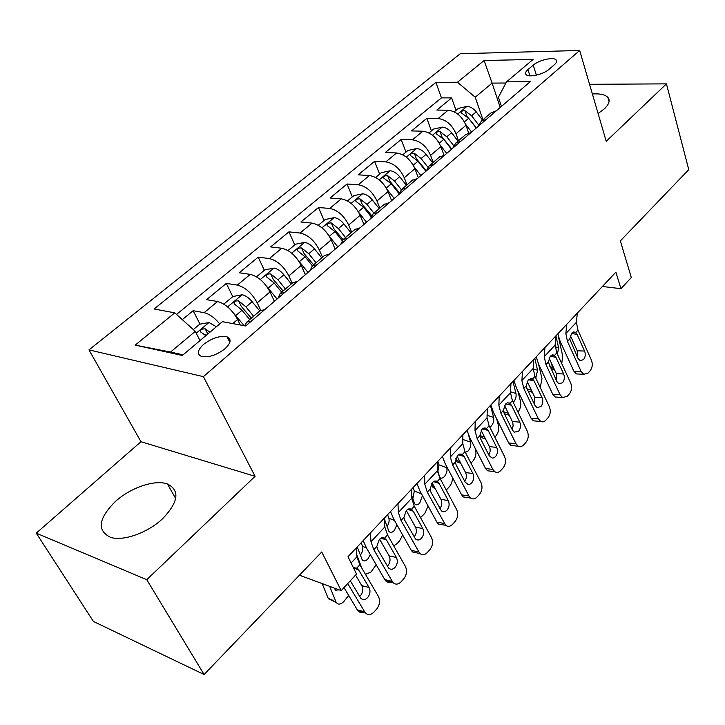 <?xml version="1.0" encoding="UTF-8"?>
<svg xmlns="http://www.w3.org/2000/svg" width="725" height="725" viewBox="0 0 725 725"><rect width="100%" height="100%" fill="white"/><g stroke="black" fill="none" stroke-linecap="round" stroke-linejoin="round"><path stroke-width="1.09" d="M162.654 518.683C178.504 501.963 180.108 490.399 167.457 484.001C155.105 479.298 130.672 487.544 115.375 501.501C98.292 518.629 96.715 530.591 110.635 537.379C123.323 541.502 147.963 532.667 162.654 518.683M598.098 113.49L604.369 108.832C609.145 104.228 610.314 100.422 607.876 97.404C605.194 94.64 600.037 93.489 592.379 93.96M224.958 348.779C230.931 343.097 231.656 339.137 227.133 336.889C220.047 335.458 212.217 337.941 203.634 344.357C197.454 350.121 196.729 354.144 201.459 356.446C208.637 357.769 216.467 355.214 224.958 348.779M36.25 533.138L93.407 621.434L204.097 674.522L146.758 579.692L255.091 476.325L203.399 376.647L88.967 349.885L140.967 441.715L36.25 533.138L146.758 579.692M203.399 376.647L579.674 50.478L460.248 53.723L88.967 349.885M579.674 50.478L606.227 141.312L666.447 83.864L589.561 84.308M666.447 83.864L688.75 169.65L620.355 240.899L631.303 277.512L620.944 288.695L615.888 272.156L348 556.728L356.528 574.064L341.203 590.603L321.728 551.979L204.097 674.522M468.613 132.911L465.948 125.307C461.988 116.245 456.052 111.206 448.132 110.209L436.849 110.073L451.639 97.902L456.034 110.363M458.499 140.722L456.016 133.753C452.001 124.655 446.029 119.58 438.108 118.528L426.826 118.329L431.42 130.89M426.826 118.329L411.528 130.926L422.802 131.216C430.741 132.349 436.758 137.487 440.873 146.64L443.954 155.096M418.334 177.752L414.908 168.717C410.631 159.473 404.523 154.235 396.584 152.975L385.319 152.495L401.152 139.463L405.973 152.123M391.609 200.689L388.011 191.581C383.57 182.265 377.372 176.9 369.424 175.513L358.177 174.843L374.58 161.34L379.628 174.1M363.905 224.469L360.135 215.298C355.504 205.882 349.214 200.408 341.267 198.868L330.056 197.998L347.048 184.005L352.35 196.865M335.177 249.128L331.207 239.884C326.395 230.396 320.006 224.795 312.067 223.101L300.893 222.004L318.52 207.495L324.075 220.454M305.361 274.73L301.192 265.413C296.163 255.834 289.692 250.107 281.762 248.249L270.642 246.908L288.931 231.855L294.758 244.914M274.394 301.31L270.008 291.93C264.77 282.27 258.191 276.406 250.279 274.367L239.223 272.772L258.218 257.139L264.335 270.289M240.274 324.99L237.592 319.498C232.118 309.747 225.439 303.748 217.554 301.509L206.58 299.652L226.318 283.403L232.752 296.643M533.228 65.132L527.945 69.609C525.489 71.784 524.927 73.497 526.259 74.775C529.159 77.738 543.632 74.285 549.097 69.283L554.371 64.742C556.7 62.658 557.253 61 556.012 59.776C553.175 56.749 538.738 60.175 533.228 65.132L536.373 75.155M500.223 107.454L492.112 83.103L475.228 97.222L457.466 82.233L435.915 82.396L154.072 308.995L174.779 312.837L135.212 345.118L182.328 355.495L222.403 321.673L245.648 325.987L530.265 81.671L506.539 81.852L498.401 97.286L501.437 106.412M457.466 82.233L484.082 60.519L533.102 59.432L506.539 81.852M260.719 310.246L257.194 302.833L270.008 291.93M292.184 283.194L288.858 275.899L301.192 265.413M322.498 257.23L319.335 249.98L331.207 239.884M351.697 232.208L348.689 225.022L360.135 215.298M379.846 208.102L376.982 200.97L388.011 191.581M406.997 184.848L404.26 177.761L414.908 168.717M433.197 162.4L430.596 155.377L440.873 146.64M451.639 97.902L441.434 97.875L176.538 314.423M219.766 323.903C214.482 317.604 209.262 313.871 204.106 312.674L193.158 310.699L182.301 319.634M226.318 283.403L237.338 285.097C245.249 287.218 251.865 293.127 257.194 302.833M258.218 257.139L269.31 258.571C277.231 260.511 283.756 266.283 288.858 275.899M288.931 231.855L300.077 233.042C308.016 234.809 314.442 240.455 319.335 249.98M318.52 207.495L329.721 208.456C337.66 210.06 343.985 215.579 348.689 225.022M347.048 184.005L358.286 184.757C366.234 186.207 372.46 191.608 376.982 200.97M374.58 161.34L385.836 161.892C393.784 163.207 399.919 168.49 404.26 177.761M401.152 139.463L412.425 139.834C420.364 141.003 426.418 146.187 430.596 155.377M486.33 119.38L481.4 121.102L478.364 126.222M496.353 110.78L490.852 113.009M482.95 119.779L475.228 97.222M299.434 575.206L341.203 590.603M602.412 286.475L620.944 288.695M505.932 83.012L492.112 83.103L484.082 60.519M199.991 340.587L195.27 331.361L170.52 352.06L183.126 354.824M441.434 97.875L435.915 82.396M193.158 310.699L199.991 324.166M205.075 334.171L205.818 335.639M471.032 132.512L465.568 134.669M452.799 148.163L455.753 143.079L460.647 141.429M444.797 155.041L439.368 157.117M426.309 170.91L429.155 165.853L434.03 164.285M417.573 178.404L412.199 180.389M398.832 194.49L401.577 189.488L406.408 187.993M389.334 202.647L384.005 204.532M370.321 218.968L372.949 214.011L377.734 212.606M359.999 227.831L354.733 229.608M340.714 244.379L343.215 239.477L347.946 238.172M329.503 254.004L324.32 255.662M309.947 270.788L312.312 265.957L316.97 264.761M297.794 281.218L292.692 282.759M277.956 298.256L280.158 293.498L284.753 292.42M264.788 309.557L259.777 310.952M174.779 312.837L195.27 331.361M244.733 325.815L246.69 322.163L251.203 321.22M135.212 345.118L170.52 352.06M255.091 476.325L140.967 441.715M577.327 313.118L576.411 322.281L577.961 330.174L591.428 360.135C592.86 364.113 592.416 367.675 590.114 370.792L588.075 373.076L583.725 374.317L581.16 371.517L567.467 341.466L569.741 339.019L571.717 333.065L575.251 332.267L577.136 334.524L584.595 351.072C585.746 354.289 585.392 357.144 583.525 359.645L580.082 360.624L577.97 358.331L569.741 339.019M557.869 334.18L560.099 341.221L573.81 371.127L581.16 371.517M566.705 324.401L565.853 333.554L567.467 341.466M578.704 374.037L576.366 373.901L573.81 371.127M577.426 357.144L577.236 350.782L570.276 335.439M551.507 363.307L552.441 367.376L553.664 369.668L554.707 370.167M465.495 124.147L471.585 132.041M454.258 111.84L458.427 108.36L467.09 106.385C470.425 106.629 473.47 108.46 476.225 111.858L482.56 120.114M558.404 336.608L562.736 356.22L561.73 363.587M478.699 124.999L471.603 115.773L464.961 110.753C462.233 110.68 460.973 111.342 461.154 112.738L468.676 118.257L476.225 128.062M555.123 346.795L558.567 347.746L555.93 335.847M558.567 347.746L557.452 354.335M464.961 110.753L466.809 116.073L476.416 127.89M555.912 335.865L555.132 345.009L556.8 352.93L570.729 383.09C572.206 387.105 571.753 390.721 569.379 393.938L567.267 396.294L562.573 397.536L560.135 394.844L545.97 364.584L548.317 362.056L550.357 355.993L554.154 355.196L555.957 357.362L563.669 374.018C564.857 377.263 564.494 380.172 562.573 382.746L558.848 383.733L556.827 381.513L548.317 362.056M536.21 356.8L538.603 364.213L552.785 394.318L560.135 394.844M544.937 347.52L544.239 356.655L545.97 364.584M557.815 397.182L555.223 396.992L552.785 394.318M556.338 380.471L556.302 373.602L549.043 358.005M533.79 359.364L533.165 368.481L534.968 376.42L549.378 406.779C550.9 410.83 550.438 414.51 547.982 417.827L545.155 420.89L542.962 421.905L540.732 421.488L538.439 418.914L523.776 388.446L526.205 385.845L528.298 379.655L532.395 378.867L534.089 380.933L542.064 397.708C543.306 400.979 542.925 403.934 540.941 406.58L536.917 407.568L535.014 405.447L526.939 388.636L526.205 385.845M513.898 380.498L516.418 387.938L531.081 418.243L538.439 418.914M522.462 371.399L521.918 380.498L523.776 388.446M536.255 421.08L533.373 420.808L531.081 418.243M534.57 404.523L534.706 397.155L527.138 381.332M510.944 383.634L510.472 392.723L512.412 400.68L527.329 431.239C528.906 435.326 528.425 439.069 525.897 442.477L522.933 445.676L520.55 446.745L518.158 446.21L516.028 443.772L500.857 413.105L503.358 410.413L505.506 404.097L507.373 402.837L509.303 402.973L511.506 405.284L519.771 422.158C521.048 425.457 520.659 428.475 518.611 431.194L514.252 432.173L512.475 430.161L504.129 413.241L503.358 410.413M490.843 404.985L493.498 412.452L508.678 442.957L516.028 443.772M499.226 396.077L498.845 405.148L500.857 413.105M513.989 445.739L510.808 445.386L508.678 442.957M512.067 429.336L513.119 425.992L512.811 422.485L504.528 405.438M507.663 402.765L509.938 403.336L512.412 400.68M487.318 408.728L487.028 417.772L489.103 425.747L504.546 456.505C506.186 460.629 505.697 464.435 503.077 467.951L500.757 470.543C498.836 472.528 496.861 472.927 494.822 471.73L492.873 469.456L477.159 438.598L479.751 435.807L481.962 429.354L483.892 428.04L485.895 428.14L488.17 430.442L496.725 447.434C498.048 450.76 497.658 453.823 495.537 456.632L493.924 457.819L492.157 458.082L489.194 455.69L480.539 438.67L479.751 435.807M467.027 430.288L469.818 437.782L485.532 468.477L492.873 469.456M475.21 421.597L475.002 430.623L477.159 438.598M490.997 471.223L487.481 470.752L485.532 468.477M488.804 454.938C490.39 452.183 490.58 449.4 489.384 446.582L481.173 430.36M531.362 390.15L532.313 392.143M440.274 145.154L446.682 153.419M428.955 132.947L433.613 129.068L442.35 127.111C445.694 127.41 448.766 129.286 451.575 132.729L458.055 141.103M538.548 364.077L541.983 378.695L540.243 387.549M453.66 145.625L446.799 136.78L440.075 131.651C437.266 131.578 435.979 132.276 436.205 133.744L443.763 139.354L451.485 149.296M533.147 368.952L537.597 370.248L534.778 358.322M537.597 370.248L535.748 378.069M440.075 131.651L442.014 137.016L451.82 149.015M414.111 166.868L420.908 175.55M402.765 154.806L407.93 150.492L416.757 148.552C420.101 148.906 423.201 150.836 426.073 154.334L432.698 162.826M517.813 390.838L520.586 401.858C521.202 405.447 520.323 408.846 517.967 412.063M427.868 167.158L421.125 158.53L414.31 153.274C411.41 153.202 410.105 153.936 410.386 155.485L417.99 161.186L425.874 171.281M510.527 391.781L515.973 393.467L512.947 381.504M515.973 393.467C516.481 396.539 515.702 399.357 513.644 401.94L513.228 402.348M504.999 413.921L504.473 413.939M414.31 153.274L416.358 158.693L426.327 170.819M386.969 189.297L394.201 198.469M375.623 177.453L381.35 172.668L390.258 170.765C393.593 171.172 396.729 173.148 399.665 176.71L406.435 185.328M496.625 418.733L498.51 425.765C499.181 429.572 498.202 433.133 495.574 436.432L494.858 437.211M401.333 189.687L394.545 181.051L387.639 175.677C384.64 175.604 383.308 176.374 383.652 178.006L391.282 183.806L399.004 193.611M487.109 415.28L493.653 417.419L490.426 405.429M493.653 417.419C494.196 420.5 493.408 423.373 491.287 426.019L489.81 427.161M482.632 438.009L479.823 436.423M387.639 175.677L389.778 181.132L399.312 192.623M455.744 458.68L456.224 460.266L459.868 461.58M358.757 212.452L366.524 222.222M347.483 200.925L353.8 195.65L362.79 193.774C366.134 194.237 369.297 196.276 372.297 199.892L379.22 208.637M474.984 447.878L475.718 450.442C476.443 454.267 475.455 457.874 472.745 461.281L470.978 463.202M373.937 213.159L366.986 204.396L359.99 198.895C356.89 198.813 355.54 199.629 355.939 201.351L363.615 207.25L370.983 216.539M462.831 439.459L470.597 442.15L468.595 435.172M470.597 442.15C471.196 445.25 470.398 448.159 468.205 450.887L465.387 452.391M459.541 462.876L457.158 462.006L456.224 460.266M462.786 443.274L462.822 439.703M359.99 198.895L362.237 204.387L371.544 215.515M462.885 434.683L462.777 443.682L465.006 451.666L481.01 482.614C482.705 486.765 482.198 490.653 479.497 494.269L477.095 496.951C474.993 499.108 472.854 499.489 470.688 498.093L468.939 496L452.654 464.952L455.327 462.07L457.602 455.481L459.614 454.104L461.689 454.158L464.045 456.451L472.908 473.552C474.286 476.905 473.878 480.022 471.685 482.923L469.927 484.2L468.006 484.436L465.115 482.089L456.152 464.961L455.327 462.07M442.395 456.451L445.322 463.973L461.617 494.858L468.939 496M450.352 447.996L450.343 456.968L452.654 464.952M467.217 497.549L463.357 496.942L461.617 494.858M464.743 481.382C466.601 478.518 466.873 475.573 465.577 472.537L457.04 456.161M334.814 248.294L335.367 248.974M431.529 483.647L432.281 486.004L434.175 486.729M437.855 481.79L438.272 483.104M329.368 236.323L337.814 246.862M318.293 225.276L325.244 219.476L334.325 217.627C337.66 218.162 340.859 220.264 343.922 223.934L351.009 232.807M345.526 237.501L338.412 228.602L331.325 222.965C328.108 222.883 326.739 223.753 327.211 225.557L334.914 231.565L342.118 240.573M452.463 477.512C452.572 481.037 451.476 484.182 449.165 486.937L446.256 490.064M437.791 471.884L438.924 464.825L446.79 467.707L446.102 465.45M446.79 467.707C447.434 470.806 446.627 473.769 444.362 476.579C442.549 478.382 440.999 478.645 439.694 477.367L437.873 472.437M435.172 488.587L433.115 487.572L432.281 486.004M437.827 461.299L438.924 464.825M331.325 222.965L333.681 228.502L343.043 239.612M437.601 461.544L437.683 470.489L440.075 478.473L456.668 509.621C458.427 513.798 457.91 517.759 455.11 521.493L452.627 524.266C450.316 526.604 448.014 526.966 445.703 525.335L427.288 492.23L430.061 489.248L432.408 482.506L434.483 481.065L436.649 481.074L439.087 483.358L448.277 500.558C449.699 503.938 449.282 507.128 447.017 510.11C445.186 511.959 443.347 512.24 441.489 510.962L430.922 492.166L430.061 489.248M416.902 483.53L419.993 491.07L436.876 522.145L444.18 523.468M424.623 475.328L424.814 484.246L427.288 492.23M442.631 524.782L438.389 524.012L436.876 522.145M439.848 508.714C441.987 505.751 442.359 502.633 440.963 499.38L432.1 482.859M298.736 260.982L308.025 272.446M304.781 273.425L305.633 274.494M287.997 250.551L295.619 244.198L304.781 242.386C308.116 242.984 311.342 245.141 314.478 248.874L321.728 257.882M316.046 262.758L308.759 253.714L301.582 247.941C298.247 247.868 296.851 248.784 297.395 250.687L305.125 256.795L312.43 265.848M428.122 506.032L424.796 513.445L420.536 517.623M422.448 495.601L419.721 503.132C417.754 505.071 416.096 505.325 414.736 503.902L411.61 495.175M408.057 513.717L407.74 513.137M412.815 498.8L414.301 491.061L421.497 493.852M413.132 487.535L414.301 491.061M301.582 247.941L304.056 253.523L313.635 264.815M411.41 489.357L411.709 498.238L414.274 506.222L431.484 537.551C433.305 541.774 432.771 545.807 429.88 549.659L427.306 552.522C424.778 555.069 422.285 555.404 419.838 553.51L401.034 520.468L403.907 517.378L406.326 510.491L408.474 508.986L410.722 508.941L413.259 511.216L422.784 528.516C424.27 531.923 423.835 535.168 421.488 538.258C419.467 540.261 417.482 540.524 415.516 539.028L404.795 520.332L403.907 517.378M390.512 511.56L393.757 519.127L411.283 550.375L418.561 551.888M397.971 503.639L398.378 512.484L401.034 520.468M417.183 552.957L412.552 551.988L411.283 550.375M414.202 536.826C416.54 533.763 416.975 530.537 415.498 527.147L406.299 510.518M266.845 286.583L277.077 299.008M273.533 299.479L274.766 300.984M256.523 276.805L264.87 269.854L274.123 268.078C277.439 268.748 280.702 270.978 283.901 274.766L291.341 283.919M285.433 288.976L277.965 279.805L270.688 273.878C267.226 273.805 265.812 274.775 266.447 276.787L274.186 283.004L281.681 292.193M402.683 535.032L399.602 540.859L397.037 543.65L393.702 545.816M396.938 524.8L394.228 530.591C392.107 532.676 390.331 532.929 388.908 531.343L384.322 518.864M387.023 526.495C388.944 523.622 389.552 520.849 388.836 518.194L394.554 520.532M387.594 514.659L388.836 518.194M270.688 273.878L273.298 279.497L283.094 290.979M384.277 518.185L384.803 526.984L387.558 534.968L405.411 566.47C407.305 570.72 406.752 574.834 403.762 578.813L401.097 581.785C398.306 584.558 395.623 584.848 393.041 582.655L373.828 549.731L376.81 546.523L379.302 539.482L381.54 537.896L383.869 537.805L386.498 540.062L396.394 557.462C397.925 560.896 397.481 564.213 395.053 567.394C392.832 569.578 390.684 569.805 388.609 568.074L377.734 549.514L376.81 546.523M363.171 540.605L366.596 548.182L384.776 579.601L392.026 581.314M370.339 532.993L370.983 541.756L373.828 549.731M392.143 581.504C389.796 582.855 387.676 582.655 385.791 580.933L384.776 579.601M387.793 565.763C390.222 562.6 390.666 559.31 389.135 555.894L379.592 539.183M233.631 313.191L244.171 325.706M356.736 554.761L361.802 568.074M223.808 304.101L232.924 296.507L242.259 294.776C245.567 295.528 248.856 297.821 252.137 301.682L259.758 310.971M253.614 316.227L245.965 306.911L238.597 300.83C235 300.766 233.559 301.79 234.284 303.92L242.041 310.237L249.717 319.571M376.212 564.802L370.883 572.107L365.482 574.363M370.312 554.598L367.856 559.011C365.554 561.25 363.66 561.494 362.174 559.745L357.226 546.922M360.325 555.132C362.554 552.106 363.279 549.151 362.491 546.26L366.487 547.991M361.168 542.735L362.491 546.26M238.597 300.83L241.334 306.494L251.358 318.166M356.147 548.073L356.917 556.791L359.863 564.757L378.405 596.43C380.371 600.717 379.8 604.913 376.701 609.018L373.937 612.099C370.865 615.108 367.983 615.353 365.282 612.833L347.719 583.571M343.994 587.594L357.325 609.879L364.539 611.818M364.584 611.891C362.092 613.132 359.926 612.797 358.059 610.894L357.325 609.879M359.618 596.512L360.443 595.742C362.953 592.47 363.415 589.117 361.82 585.673L355.576 575.088M358.766 569.959L353.501 567.911L356.818 568.028L358.159 569.107L369.043 587.458C370.638 590.92 370.176 594.292 367.666 597.581C365.21 599.965 362.899 600.155 360.724 598.152L350.293 580.788M322.136 583.571L328.062 598.034L336.291 602.493C338.194 604.904 340.705 604.587 343.813 601.56L348.698 595.452M329.667 586.353L335.938 601.786M193.285 329.567L199.71 324.211L209.135 322.534L216.358 326.767M338.947 589.769L335.757 590.25L333.944 587.93M332.539 600.164L328.425 598.741L328.062 598.034M209.924 332.204L205.22 328.86C201.477 328.797 200.018 329.884 200.834 332.132L205.837 335.657M232.77 323.595L237.592 319.498M456.016 133.753L465.948 125.307M438.108 118.528L448.132 110.209M204.106 312.674L217.554 301.509M237.338 285.097L250.279 274.367M269.31 258.571L281.762 248.249M300.077 233.042L312.067 223.101M329.721 208.456L341.267 198.868M358.286 184.757L369.424 175.513M385.836 161.892L396.584 152.975M412.425 139.834L422.802 131.216M529.921 75.844L527.945 69.609M575.713 332.594L577.961 330.174M565.853 333.554L576.411 322.281M577.236 350.782L584.595 351.072M577.136 334.524L571.436 333.4M549.876 366.632L552.441 367.376M466.873 106.43L457.765 114.061M468.676 118.257L464.399 121.872M476.225 111.858L471.603 115.773M554.48 355.422L556.8 352.93M544.239 356.655L555.132 345.009M556.302 373.602L563.669 374.018M555.957 357.362L550.221 356.138M532.567 378.994L534.968 376.42M521.918 380.498L533.165 368.481M534.706 397.155L542.064 397.708M534.089 380.933L528.335 379.601M498.845 405.148L510.472 392.723M512.412 421.47L519.771 422.158M511.506 405.284L505.76 403.843M486.548 428.493L489.103 425.747M475.002 430.623L487.028 417.772M489.384 446.582L496.725 447.434M488.17 430.442L482.442 428.892M527.057 388.872L531.371 390.186M442.132 127.156L432.499 135.231M443.763 139.354L439.268 143.16M451.575 132.729L446.799 136.78M503.585 411.773L508.406 413.322M416.54 148.598L406.335 157.153M417.99 161.186L413.241 165.209M426.073 154.334L421.125 158.53M479.723 435.462L484.59 437.112M390.032 170.81L379.229 179.854M391.282 183.806L386.28 188.047M399.665 176.71L394.545 181.051M362.563 193.82L351.136 203.399M363.615 207.25L358.331 211.718M372.297 199.892L366.986 204.396M462.36 454.502L465.006 451.666M450.343 456.968L462.777 443.682M465.577 472.537L472.908 473.552M464.045 456.451L458.354 454.792M334.098 217.672L321.982 227.822M334.914 231.565L329.34 236.278M343.922 223.934L338.412 228.602M437.347 481.418L440.075 478.473M424.814 484.246L437.683 470.489M440.963 499.38L448.277 500.558M439.087 483.358L433.459 481.599M304.554 242.422L291.722 253.17M305.125 256.795L299.334 261.698M314.478 248.874L308.759 253.714M411.447 509.276L414.274 506.222M398.378 512.484L411.709 498.238M415.498 527.147L422.784 528.516M413.259 511.216L407.713 509.349M273.887 268.123L260.293 279.506M274.186 283.004L268.178 288.097M283.901 274.766L277.965 279.805M384.622 538.122L387.558 534.968M370.983 541.756L384.803 526.984M389.135 555.894L396.394 557.462M386.498 540.062L381.078 538.095M242.023 294.821L227.614 306.892M242.041 310.237L235.788 315.529M252.137 301.682L245.965 306.911M356.818 568.028L359.863 564.757M351.09 563.008L356.917 556.791M361.82 585.673L369.043 587.458M208.9 322.571L196.212 333.201M207.812 333.989L205.22 328.86M175.686 498.564L167.457 484.001M609.063 101.563L607.876 97.404M229.834 342.318L227.133 336.889M481.4 121.102L491.414 112.529M455.753 143.079L466.121 134.198M429.155 165.853L439.912 156.645M401.577 189.488L412.733 179.927M372.949 214.011L384.531 204.087M343.215 239.477L355.25 229.172M312.312 265.957L324.818 255.236M280.158 293.498L293.172 282.351M246.69 322.163L260.239 310.554M556.601 61.716L556.012 59.776M575.251 332.267L573.566 331.941M576.366 373.901L583.725 374.317M553.664 369.668L550.928 368.88M554.154 355.196L552.296 354.797M555.223 396.992L562.573 397.536M532.395 378.867L530.338 378.396M533.373 420.808L540.732 421.488M510.808 445.386L518.158 446.21M486.729 428.629L484.237 427.958M487.481 470.752L494.822 471.73M532.395 392.325L528.081 391.002M509.394 415.334L504.355 413.712M485.542 438.997L480.421 437.248M460.774 463.311L457.158 462.006M462.749 454.792L460.013 453.995M463.357 496.942L470.688 498.093M435.018 488.306L433.115 487.572M437.945 481.871L434.964 480.938M438.389 524.012L445.703 525.335M412.28 509.911L409.036 508.823M412.552 551.988L419.838 553.51M385.7 538.974L382.193 537.714M385.791 580.933L393.041 582.655M358.159 569.107L354.389 567.648M358.059 610.894L365.282 612.833M336.291 602.493L328.425 598.741"/></g></svg>
